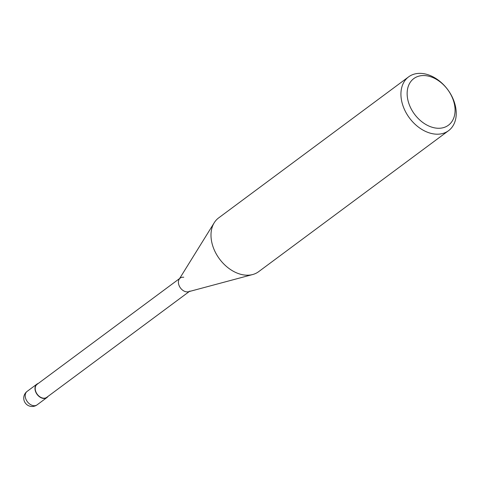 <?xml version="1.0" encoding="UTF-8"?>
<svg xmlns="http://www.w3.org/2000/svg" width="480" height="480" viewBox="0 0 480 480"><rect width="100%" height="100%" fill="white"/><g stroke="black" fill="none" stroke-linecap="round" stroke-linejoin="round"><path stroke-width="0.72" d="M423.096 73.584A33.51 23.82 53.4 0 0 408.606 76.872A33.51 23.82 53.4 0 0 404.358 109.278A33.51 23.82 53.4 0 0 434.07 133.974A33.51 23.82 53.4 0 0 448.554 130.686A33.51 23.82 53.4 0 0 452.802 98.274A33.51 23.82 53.4 0 0 423.096 73.584M435.858 128.076A29.04 20.64 -126.6 0 1 407.616 98.7A29.04 20.64 -126.6 0 1 426.348 75.738A29.04 20.64 -126.6 0 1 454.596 105.108A29.04 20.64 -126.6 0 1 435.858 128.076M448.554 130.686L258.618 271.692A33.51 23.82 -126.6 0 1 252.69 274.53A33.51 23.82 -126.6 0 1 244.128 274.986A33.51 23.82 -126.6 0 1 216.474 254.328A33.51 23.82 -126.6 0 1 214.236 222.732A33.51 23.82 -126.6 0 1 218.67 217.884L408.606 76.872M214.236 222.732L179.19 279.216A8.1 5.754 53.4 0 0 179.73 286.854A8.1 5.754 53.4 0 0 186.414 291.846A8.1 5.754 53.4 0 0 188.484 291.738L252.69 274.53M183.762 277.254A8.1 5.754 53.4 0 0 180.258 278.046A8.1 5.754 53.4 0 0 179.232 285.882A8.1 5.754 53.4 0 0 186.414 291.846A8.1 5.754 53.4 0 0 189.912 291.054M179.622 278.52L37.062 384.354A8.1 5.754 53.4 0 0 36.036 392.19A8.1 5.754 53.4 0 0 43.218 398.154A8.1 5.754 53.4 0 0 46.716 397.362L189.276 291.528M38.286 383.448A8.376 5.952 53.4 0 0 36.9 384.132A8.376 5.952 53.4 0 0 35.838 392.232A8.376 5.952 53.4 0 0 43.26 398.406A8.376 5.952 53.4 0 0 46.884 397.584A8.376 5.952 53.4 0 0 47.94 396.456M33.486 405.666A8.376 5.952 -126.6 0 1 26.058 399.492A8.376 5.952 -126.6 0 1 27.12 391.392A8.376 8.376 0 0 0 30.984 406.416A8.376 8.376 0 0 0 37.104 404.844A8.376 5.952 -126.6 0 1 33.486 405.666M36.9 384.132L27.12 391.392M46.884 397.584L37.104 404.844"/></g></svg>
